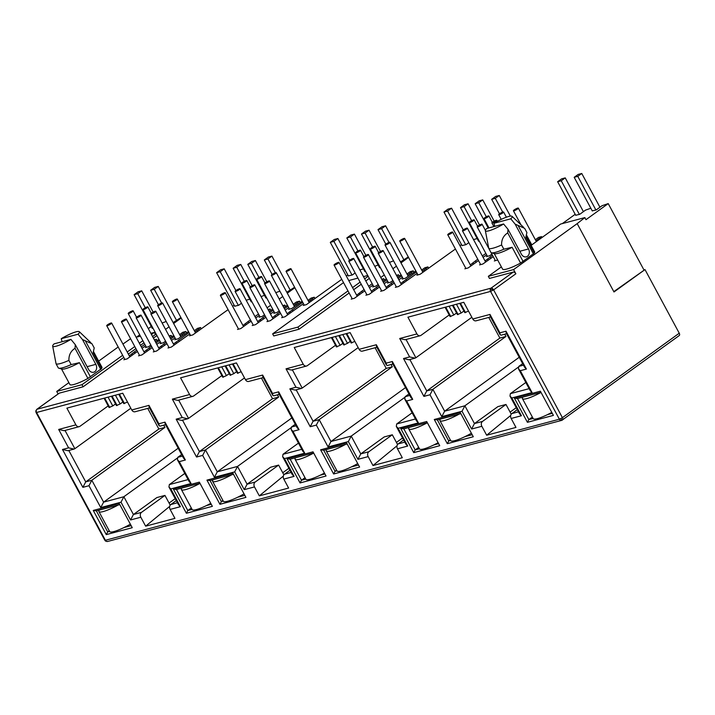 <?xml version="1.0" encoding="UTF-8"?>
<svg xmlns="http://www.w3.org/2000/svg" width="715" height="715" viewBox="0 0 715 715"><rect width="100%" height="100%" fill="white"/><g stroke="black" fill="none" stroke-linecap="round" stroke-linejoin="round"><path stroke-width="1.07" d="M562.008 420.223A2.431 1.913 -104.9 0 1 561.597 420.402A2.431 1.913 -104.9 0 1 559.38 419.205L562.41 417.667A2.431 1.43 54.1 0 1 562.392 420.018A2.431 1.43 54.1 0 1 562.097 420.161L679.232 335.558A2.431 1.43 54.1 0 0 679.25 333.208L644.993 269.573L613.988 291.979L577.184 223.616L513.593 269.591L515.864 273.791A2.431 1.43 -125.9 0 0 513.281 272.075L489.462 278.43L488.336 276.321L513.593 269.591M104.846 540.272L105.641 541.148A2.431 1.046 -56.3 0 1 105.391 540.272L104.846 540.272L36.036 412.492L36.59 412.483L105.391 540.272A2.431 1.913 75.1 0 0 107.608 541.47L561.597 420.402L562.062 420.223L560.864 418.597M105.391 540.272L559.38 419.205L490.57 291.416A2.431 1.913 -104.9 0 1 490.24 289.593A2.431 1.913 -104.9 0 1 491.026 288.163A2.431 1.43 54.1 0 1 493.6 289.879L490.57 291.416L36.59 412.483A2.431 1.913 75.1 0 1 36.251 410.66A2.431 0.706 -172 0 0 35.777 411L36.036 412.492M527.491 256.283A5.461 4.308 -104.9 0 1 526.347 256.828A5.461 4.308 -104.9 0 1 521.36 254.138L507.99 229.292L507.722 232.911C503.503 235.584 501.456 239.605 501.59 244.986L503.861 249.195L512.11 247.274L520.6 263.048L534.302 253.146L525.811 237.362L526.901 232.536L524.631 228.335L515.14 224.126L528.519 248.963A5.461 4.308 -104.9 0 1 527.491 256.283M62.107 341.734L61.24 338.695A15.176 2.699 151.7 0 1 79.347 331.715A15.176 2.699 151.7 0 1 78.078 334.209L82.448 339.518L95.828 364.355A5.461 4.308 -104.9 0 1 94.8 371.675A5.461 4.308 -104.9 0 1 93.656 372.22A5.461 4.308 -104.9 0 1 88.669 369.53L75.298 344.684L70.919 339.375A15.176 2.699 151.7 0 1 52.669 346.078A15.176 2.699 151.7 0 1 54.09 343.87L70.919 339.375M408.274 256.926L400.48 261.931M294.598 287.242L286.804 292.247M180.922 317.558L173.128 322.563M577.184 223.616L584.843 217.592L585.969 219.693L608.224 203.605L602.075 205.697L596.23 209.924L592.226 210.836M516.239 407.675L510.099 412.108M517.303 409.65L511.842 413.592A3.638 2.869 75.1 0 0 511.154 418.472L515.971 427.418L486.665 435.229L481.847 426.292A3.638 2.869 -104.9 0 1 482.536 421.412L505.979 404.458L497.899 406.612L474.447 423.566L464.884 405.789L518.196 367.251M525.82 382.48L510.349 393.661L509.992 396.083L519.564 413.851L521.405 415.737L511.154 418.472M575.191 214.303L562.339 223.589M449.208 314.957L421.001 335.344A3.638 2.869 -104.9 0 1 420.241 335.701A3.638 2.869 -104.9 0 1 416.925 333.914L407.916 317.183L463.785 302.293L472.785 319.015A3.638 2.869 75.1 0 0 476.11 320.803L490.544 316.959M476.119 262.164L475.448 260.912L477.772 259.241M482.339 255.934L485.86 253.387M402.563 437.991L396.423 442.424M403.618 439.966L398.166 443.908A3.638 2.869 75.1 0 0 397.477 448.788L402.295 457.734L372.989 465.545L368.171 456.608A3.638 2.869 -104.9 0 1 368.86 451.728L392.303 434.774L384.223 436.928L360.771 453.882L351.208 436.105L404.52 397.558M412.144 412.796L396.673 423.977L396.316 426.399L405.888 444.167L407.729 446.053L397.477 448.788M461.515 244.61L459.995 245.71M455.428 249.017L420.116 274.292L416.872 275.159M335.532 345.274L307.325 365.66A3.638 2.869 -104.9 0 1 306.565 366.017A3.638 2.869 -104.9 0 1 303.249 364.23L294.24 347.499L350.109 332.609L359.109 349.331A3.638 2.869 75.1 0 0 362.433 351.119L376.868 347.276M364.829 290.916L362.451 292.471L361.772 291.228L364.096 289.557M368.663 286.25L372.184 283.703M380.782 277.492L384.304 274.944M392.901 268.733L396.423 266.186M400.99 262.879L408.542 257.418M378.128 264.97L374.758 266.311M288.887 468.307L282.747 472.74M289.941 470.282L284.49 474.224A3.638 2.869 75.1 0 0 283.801 479.104L288.619 488.05L259.313 495.861L254.495 486.924A3.638 2.869 -104.9 0 1 255.184 482.044L278.627 465.09L270.547 467.244L247.095 484.198L237.532 466.421L290.844 427.874M298.468 443.112L282.997 454.293L282.639 456.706L292.212 474.483L294.053 476.369L283.801 479.104M347.839 274.926L346.319 276.026M341.752 279.333L306.44 304.608L303.196 305.475M221.856 375.581L193.649 395.976A3.638 2.869 -104.9 0 1 192.889 396.333A3.638 2.869 -104.9 0 1 189.573 394.537L180.564 377.815L236.433 362.925L245.433 379.647A3.638 2.869 75.1 0 0 248.757 381.435L263.192 377.592M251.153 321.232L248.775 322.787L248.096 321.544L250.42 319.864M254.987 316.566L258.508 314.019M267.106 307.808L270.627 305.26M279.225 299.049L282.747 296.502M287.314 293.195L294.866 287.734M264.452 295.286L261.082 296.627M175.211 498.623L169.071 503.056M176.265 500.598L170.814 504.54A3.638 2.869 75.1 0 0 170.125 509.42L174.943 518.366L145.637 526.177L140.819 517.231A3.638 2.869 -104.9 0 1 141.507 512.36L164.951 495.406L156.871 497.56L133.419 514.514L123.856 496.737L177.168 458.19M184.792 473.428L169.321 484.609L168.963 487.022L178.536 504.799L180.377 506.685L170.125 509.42M234.163 305.242L232.643 306.342M228.076 309.649L192.764 334.924L189.52 335.791M108.18 405.897L79.973 426.292A3.638 2.869 -104.9 0 1 79.213 426.649A3.638 2.869 -104.9 0 1 75.897 424.853L66.888 408.131L122.757 393.232L131.757 409.963A3.638 2.869 75.1 0 0 135.081 411.751L149.515 407.908M137.477 351.548L135.099 353.103L134.42 351.86L136.744 350.18M141.311 346.882L144.832 344.335M153.43 338.124L156.951 335.576M165.549 329.365L169.071 326.818M173.638 323.511L181.19 318.05M58.085 393.956L56.726 391.427L81.984 384.688L122.658 355.292M118.19 346.998L98.652 361.12M68.881 382.641L56.726 391.427M212.373 506.336L186.392 513.263L173.361 489.069L199.351 482.142L212.373 506.336M553.401 415.388L527.42 422.315L514.389 398.121L540.379 391.194L553.401 415.388M434.282 419.491L460.263 412.564L473.285 436.749L447.304 443.684L434.282 419.491L437.401 419.919L460.853 413.663M320.606 449.806L346.587 442.88L359.609 467.065L333.628 473.991L320.606 449.806L323.725 450.236L347.177 443.979M439.725 445.704L413.744 452.631L400.713 428.437L426.703 421.51L439.725 445.704M206.93 480.123L232.911 473.196L245.933 497.381L219.952 504.307L206.93 480.123L210.049 480.551L233.501 474.295M326.049 476.02L300.068 482.947L287.037 458.753L313.027 451.826L326.049 476.02M93.254 510.439L119.235 503.512L132.257 527.697L106.276 534.623L93.254 510.439L96.373 510.868L119.825 504.611M644.993 269.573L613.801 291.631M608.224 203.605L643.902 269.868M526.267 236.308L534.623 251.823A18.206 3.235 151.7 0 1 534.302 253.146M520.6 263.048A18.206 3.235 151.7 0 1 502.565 269.09L494.208 253.575M584.843 217.592L560.658 224.036L531.147 245.37M501.376 266.892L488.336 276.321M510.698 415.451L486.665 435.229M505.979 404.458L511.234 414.208M481.847 426.292L471.605 429.018L474.447 423.566L482.536 421.412M441.781 416.648L430.01 394.769L432.861 389.309L444.632 411.188L464.884 405.789L462.033 411.25L441.781 416.648L444.632 411.188L519.224 357.268M472.785 319.015L489.998 314.421L499.91 332.824L506.005 331.197L526.392 369.065L520.297 370.692L532.076 392.571L511.833 397.969L509.992 396.083M590.831 208.244L585.549 210.103L579.704 214.33L575.7 215.251M369.324 278.403L365.803 280.95M361.236 284.248L353.684 289.709M349.117 293.007L299.04 329.213L273.774 335.952L272.647 333.842L343.522 282.613M532.657 244.28L530.825 244.771M535.991 240.91L541.613 236.602L538.574 237.407L535.365 239.731M530.798 243.029L530.146 243.502M529.377 242.081L530.029 241.607M529.493 240.615L528.832 241.062M497.676 260.01L494.315 260.966M493.225 256.667L482.84 264.023L479.586 264.89M485.038 260.948L492.492 255.309M491.866 254.138L489.623 255.756L486.379 256.622M486.629 254.817L483.099 257.355M478.505 260.6L468.111 267.946L464.866 268.813M470.309 264.881L475.448 260.912M479.256 241.116L478.55 241.152M477.155 238.56L473.527 239.579M468.825 242.626L466.028 244.646L462.024 245.567M422.315 271.226L427.936 266.918L424.898 267.723L421.689 270.047M417.122 273.344L398.604 286.483L395.359 287.35M400.811 283.417L416.353 271.923M415.817 270.931L405.396 278.224L402.143 279.082M407.595 275.15L413.207 270.842L410.178 271.646L406.96 273.979M402.393 277.277L398.872 279.824M394.278 283.06L383.884 290.415L380.639 291.273M386.082 287.341L393.545 281.701M398.112 278.403L401.633 275.856M401.097 274.855L397.477 277.223M392.91 280.53L390.667 282.148L387.423 283.015M396.807 275.981L398.487 274.766L396.45 275.311M387.673 281.201L384.152 283.748M379.549 286.983L369.163 294.339L365.91 295.206M371.362 291.264L378.816 285.625M383.383 282.327L386.904 279.78M386.368 278.787L382.748 281.156M378.19 284.454L375.947 286.072L372.694 286.938M382.078 279.905L383.758 278.698L381.721 279.243M372.953 285.124L369.423 287.671M362.451 292.471L354.434 298.262L351.19 299.129M356.633 295.197L361.772 291.228M393.554 260.85L389.478 262.369M380.3 267.508L379.531 267.562M365.571 271.432L364.873 271.468M363.479 268.876L359.851 269.895M355.149 272.933L352.352 274.962L348.348 275.883M308.639 301.533L314.26 297.234L311.222 298.039L308.013 300.363M303.446 303.661L284.928 316.799L281.683 317.666M287.135 313.724L302.677 302.239M302.141 301.247L291.72 308.54L288.467 309.398M293.919 305.466L299.531 301.158L296.502 301.962L293.284 304.295M288.717 307.593L285.196 310.14M280.602 313.376L270.207 320.731L266.963 321.589M272.406 317.657L279.869 312.017M284.427 308.719L287.957 306.172M287.421 305.171L283.801 307.539M279.234 310.846L276.991 312.464L273.747 313.331M283.131 306.297L284.811 305.082L282.765 305.627M273.997 311.517L270.476 314.064M265.873 317.299L255.487 324.655L252.234 325.522M257.686 321.58L265.14 315.941M269.707 312.643L273.228 310.096M272.692 309.103L269.072 311.472M264.514 314.77L262.271 316.387L259.018 317.254M268.402 310.221L270.082 309.014L268.045 309.55M259.277 315.44L255.747 317.987M248.775 322.787L240.758 328.578L237.514 329.445M242.957 325.513L248.096 321.544M279.878 291.166L275.802 292.685M266.624 297.824L265.855 297.878M251.894 301.748L251.197 301.784M249.803 299.192L246.175 300.211M241.473 303.249L238.676 305.278L234.672 306.199M194.963 331.849L200.584 327.55L197.546 328.355L194.328 330.679M189.77 333.977L171.251 347.115L168.007 347.982M173.45 344.04L189.001 332.555M188.465 331.563L178.044 338.847L174.791 339.714M180.243 335.782L185.855 331.474L182.826 332.278L179.608 334.611M175.041 337.909L171.52 340.456M166.926 343.692L156.531 351.038L153.287 351.905M158.73 347.973L166.193 342.333M170.751 339.035L174.281 336.488M173.745 335.487L170.125 337.855M165.558 341.162L163.315 342.78L160.071 343.647M169.455 336.613L171.135 335.398L169.089 335.943M160.321 341.833L156.799 344.38M152.197 347.615L141.811 354.971L138.558 355.838M144.01 351.896L151.464 346.257M156.031 342.959L159.552 340.411M159.016 339.419L155.396 341.788M150.838 345.086L148.595 346.704L145.342 347.57M154.726 340.537L156.406 339.33L154.369 339.866M145.601 345.756L142.071 348.303M135.099 353.103L127.082 358.894L123.838 359.761M129.281 355.82L134.42 351.86M166.202 321.482L162.126 323.001M152.947 328.14L152.179 328.194M151.258 326.496L148.318 328.632M139.72 334.843L136.538 337.14M151.464 334.468L154.315 332.404L155.45 334.504L152.59 336.568M143.992 342.789L140.471 345.336M135.904 348.634L128.351 354.095M123.784 357.393L83.119 386.797L59.3 393.143A2.431 1.43 -125.9 0 0 59.014 393.286A2.431 1.43 -125.9 0 0 58.791 393.518M473.455 264.085L472.883 263.022M397.022 445.767L372.989 465.545M392.303 434.774L397.558 444.524M368.171 456.608L357.929 459.334L360.771 453.882L368.86 451.728M328.105 446.964L316.334 425.085L319.176 419.625L330.956 441.504L351.208 436.105L348.357 441.566L328.105 446.964L330.956 441.504L405.548 387.584M359.109 349.331L376.322 344.737L386.234 363.14L392.329 361.513L412.716 399.381L406.62 401.008L418.4 422.878L398.157 428.285L396.316 426.399M359.779 294.401L359.207 293.338M283.346 476.083L259.313 495.861M278.627 465.09L283.882 474.84M254.495 486.924L244.244 489.65L247.095 484.198L255.184 482.044M214.428 477.28L202.649 455.401L205.5 449.941L217.28 471.82L237.532 466.421L234.681 471.882L214.428 477.28L217.28 471.82L291.872 417.9M245.433 379.647L262.646 375.053L272.558 393.456L278.653 391.829L299.04 429.697L292.944 431.324L304.724 453.194L284.481 458.601L282.639 456.706M246.103 324.717L245.531 323.654M169.669 506.399L145.637 526.177M164.951 495.406L170.206 505.156M140.819 517.231L130.568 519.966L133.419 514.514L141.507 512.36M100.752 507.596L88.973 485.717L91.824 480.257L103.604 502.136L123.856 496.737L121.005 502.198L100.752 507.596L103.604 502.136L178.196 448.216M131.757 409.963L148.97 405.369L158.882 423.772L164.977 422.145L185.364 460.013L179.268 461.64L191.048 483.51L170.805 488.917L168.963 487.022M132.427 355.033L131.855 353.97M35.777 411L36.751 409.373A2.431 1.43 54.1 0 1 37.046 409.23L491.026 288.163L513.281 272.075M93.576 351.7L101.932 367.215A18.206 3.235 151.7 0 1 101.61 368.538L87.909 378.441A18.206 3.235 151.7 0 1 69.873 384.482L61.517 368.967M154.315 332.404L150.847 333.324M140.399 336.113L136.118 337.257M130.577 338.731L122.944 344.049M127.216 351.995L134.778 346.525M139.336 343.227L142.866 340.68M186.392 513.263L187.813 510.537L176.489 489.498L173.361 489.069M211.265 504.281L206.519 505.55M192.076 509.393L187.813 510.537L191.325 507.999M176.489 489.498L199.941 483.242M527.42 422.315L528.841 419.589L517.517 398.55L514.389 398.121M552.293 413.333L547.547 414.602M533.104 418.454L528.841 419.589L532.353 417.051M517.517 398.55L540.969 392.294M447.304 443.684L448.725 440.949L437.401 419.919M472.177 434.693L465.054 436.597M450.611 440.449L448.725 440.949L450.28 439.832M532.076 392.571L530.235 390.676L518.455 368.806L518.822 366.393L522.647 363.622M520.297 370.692L518.455 368.806M526.392 369.065L524.56 367.179L506.202 333.092L506.005 331.197M499.91 332.824L500.107 334.718L501.161 335.174L506.551 333.735M489.998 314.421L490.195 316.316L500.107 334.718M430.01 394.769L423.906 396.396L403.519 358.537L409.615 356.91L399.712 338.499L405.101 339.741L420.241 335.701M409.615 356.91L415.013 358.152L415.871 357.759L406.031 339.491M403.519 358.537L408.917 359.779L415.013 358.152M423.906 396.396L426.757 390.935L499.883 338.079L488.765 317.433M418.4 422.878L416.559 420.992L404.779 399.122L405.137 396.7L408.971 393.938M406.62 401.008L404.779 399.122M412.716 399.381L410.884 397.495L392.526 363.408L392.329 361.513M386.234 363.14L386.431 365.034L387.485 365.49L392.875 364.051M376.322 344.737L376.519 346.632L386.431 365.034M316.334 425.085L310.23 426.712L289.843 388.853L295.939 387.226L286.036 368.815L291.425 370.057L306.565 366.017M295.939 387.226L301.337 388.459L302.195 388.075L292.355 369.807M289.843 388.853L295.241 390.086L301.337 388.459M310.23 426.712L313.081 421.251L386.207 368.395L375.089 347.749M333.628 473.991L335.049 471.265L323.725 450.236M358.501 465.009L351.369 466.913M336.935 470.765L335.049 471.265L336.604 470.148M413.744 452.631L415.165 449.905L403.841 428.866L400.713 428.437M438.617 443.649L433.871 444.918M419.428 448.761L415.165 449.905L418.677 447.367M403.841 428.866L427.293 422.61M304.724 453.194L302.883 451.308L291.103 429.438L291.461 427.016L295.295 424.254M292.944 431.324L291.103 429.438M299.04 429.697L297.208 427.811L278.85 393.724L278.653 391.829M272.558 393.456L272.755 395.35L273.809 395.806L279.199 394.367M262.646 375.053L262.843 376.948L272.755 395.35M202.649 455.401L196.553 457.028L176.167 419.16L182.262 417.542L172.36 399.131L177.749 400.373L192.889 396.333M182.262 417.542L187.661 418.776L188.519 418.391L178.678 400.123M176.167 419.16L181.565 420.402L187.661 418.776M196.553 457.028L199.405 451.567L272.531 398.711L261.413 378.065M219.952 504.307L221.373 501.581L210.049 480.551M244.825 495.325L237.693 497.229M223.259 501.081L221.373 501.581L222.928 500.464M300.068 482.947L301.489 480.221L290.165 459.182L287.037 458.753M324.941 473.965L320.195 475.234M305.752 479.077L301.489 480.221L305.001 477.683M290.165 459.182L313.617 452.926M191.048 483.51L189.207 481.624L177.427 459.754L177.785 457.332L181.619 454.57M179.268 461.64L177.427 459.754M185.364 460.013L183.532 458.127L165.174 424.04L164.977 422.145M158.882 423.772L159.079 425.666L160.133 426.122L165.523 424.683M148.97 405.369L149.167 407.264L159.079 425.666M88.973 485.717L82.877 487.344L62.491 449.476L68.586 447.849L58.684 429.447L64.073 430.689L79.213 426.649M68.586 447.849L73.985 449.092L74.843 448.707L65.002 430.439M62.491 449.476L67.889 450.718L73.985 449.092M82.877 487.344L85.729 481.883L158.855 429.027L147.737 408.381M106.276 534.623L107.697 531.897L96.373 510.868M131.149 525.641L124.017 527.545M109.583 531.397L107.697 531.897L109.252 530.78M512.11 247.274A18.206 3.235 151.7 0 1 494.61 253.682L491.411 252.779A20.637 3.664 151.7 0 1 491.035 252.618L488.765 248.409L485.36 230.686A15.176 2.699 151.7 0 1 486.781 228.478L503.61 223.983A15.176 2.699 151.7 0 1 485.36 230.686M526.186 236.549A18.206 3.235 151.7 0 1 526.142 236.701A18.206 3.235 151.7 0 1 525.811 237.362M471.855 317.281L415.871 357.759M409.847 359.529L426.757 390.935L432.861 389.309L505.979 336.452L504.772 334.209M347.982 290.907L297.905 327.104L299.04 329.213M368.189 276.294L364.668 278.841M360.11 282.139L352.549 287.609M348.75 280.548L357.929 278.099M363.479 276.625L367.751 275.481M297.905 327.104L272.647 333.842M81.984 384.688L83.119 386.797M122.9 401.973L120.138 403.975L115.41 395.198M149.819 349.179L149.149 347.937M147.147 351.11L146.575 350.037M164.539 345.256L163.869 344.013M161.876 347.177L161.304 346.114M182.834 335.389L182.254 334.325M183.791 332.967L184.461 334.209M179.259 341.323L178.589 340.081M176.596 343.254L176.024 342.19M197.554 331.465L196.983 330.393M198.511 329.043L199.181 330.285M236.576 371.657L233.814 373.659L229.086 364.882M263.495 318.863L262.825 317.621M260.823 320.794L260.251 319.721M278.215 314.94L277.545 313.697M275.552 316.861L274.98 315.798M296.51 305.073L295.93 304.009M297.467 302.651L298.137 303.893M292.935 311.007L292.265 309.765M290.272 312.938L289.7 311.874M311.231 301.149L310.659 300.077M312.187 298.727L312.857 299.969M350.252 341.341L347.49 343.343L342.762 334.566M377.171 288.547L376.501 287.305M374.508 290.478L373.927 289.405M391.892 284.624L391.221 283.381M389.228 286.545L388.656 285.482M410.187 274.757L409.606 273.693M411.143 272.335L411.813 273.577M406.612 280.691L405.95 279.449M403.948 282.622L403.376 281.558M424.907 270.833L424.335 269.761M425.863 268.411L426.533 269.653M463.928 311.025L461.166 313.027L456.438 304.25M490.848 258.231L490.177 256.989M488.184 260.162L487.603 259.089M538.386 240.142L538.011 239.445M539.539 238.095L540.013 238.962M542.077 237.469L541.613 236.602M456.572 312.991L453.802 314.993L449.074 306.208M358.179 347.597L302.195 388.075M296.171 389.845L313.081 421.251L319.176 419.625L392.303 366.768L391.096 364.525M384.473 280.012L383.758 278.698M399.193 276.088L398.487 274.766M413.913 272.156L413.207 270.842M428.643 268.232L427.936 266.918M342.896 343.307L340.126 345.309L335.398 336.524M244.503 377.913L188.519 418.391M182.495 420.161L199.405 451.567L205.5 449.941L278.627 397.084L277.42 394.841M270.797 310.328L270.082 309.014M285.517 306.404L284.811 305.082M300.237 302.472L299.531 301.158M314.966 298.548L314.26 297.234M229.22 373.623L226.449 375.625L221.722 366.84M130.827 408.229L74.843 448.707M68.819 450.477L85.729 481.883L91.824 480.257L164.951 427.4L163.744 425.157M157.121 340.644L156.406 339.33M171.841 336.72L171.135 335.398M186.561 332.788L185.855 331.474M201.29 328.864L200.584 327.55M115.544 403.939L112.773 405.941L108.045 397.156M93.495 351.941A18.206 3.235 151.7 0 1 93.451 352.093A18.206 3.235 151.7 0 1 93.12 352.754L101.61 368.538M87.909 378.441L79.419 362.666A18.206 3.235 151.7 0 1 61.919 369.074L58.719 368.171A20.637 3.664 151.7 0 1 58.344 368.011L56.074 363.801A20.637 3.664 151.7 0 0 68.899 360.378C68.756 355.024 70.803 350.994 75.03 348.303L75.298 344.684M503.861 249.195A20.637 3.664 151.7 0 1 491.411 252.779M499.883 338.079L505.979 336.452M104.05 398.228L109.046 407.514L112.773 405.941M111.406 396.262L116.411 405.548L120.138 403.975M118.77 394.296L123.775 403.591L127.484 402.018M217.726 367.912L222.722 377.198L226.449 375.625M225.082 365.946L230.087 375.232L233.814 373.659M232.446 363.98L237.452 373.275L241.161 371.702M331.403 337.596L336.399 346.882L340.126 345.309M338.758 335.63L343.763 344.916L347.49 343.343M346.123 333.664L351.128 342.959L354.837 341.395M445.079 307.28L450.075 316.566L453.802 314.993M452.434 305.314L457.439 314.6L461.166 313.027M459.799 303.348L464.804 312.643L468.513 311.079M386.207 368.395L392.303 366.768M272.531 398.711L278.627 397.084M158.855 429.027L164.951 427.4M82.448 339.518L91.94 343.727L94.21 347.928L93.12 352.754M79.419 362.666L71.169 364.587A20.637 3.664 151.7 0 1 58.719 368.171M501.59 244.986A20.637 3.664 151.7 0 1 488.765 248.409M71.169 364.587L68.899 360.378M507.99 229.292L503.61 223.983M494.798 226.333L493.931 223.303A15.176 2.699 151.7 0 1 512.038 216.323A15.176 2.699 151.7 0 1 510.769 218.817L515.14 224.126M52.669 346.078L56.074 363.801M493.931 223.303L510.769 218.817M78.078 334.209L61.24 338.695M507.722 232.911L523.174 261.592M533.506 254.12L518.062 225.44M90.483 376.984L75.03 348.303M85.362 340.832L100.815 369.512M496.022 221.185A2.789 0.492 151.7 0 1 493.475 222.606A2.789 0.492 151.7 0 1 491.911 222.946A2.789 0.492 151.7 0 1 492.707 222.07A2.789 0.492 151.7 0 1 495.254 220.64A2.789 0.492 151.7 0 1 496.827 220.3A2.789 0.492 151.7 0 1 496.022 221.185M502.815 212.918A2.789 0.492 151.7 0 1 500.259 214.339A2.789 0.492 151.7 0 1 498.695 214.688A2.789 0.492 151.7 0 1 499.49 213.803A2.789 0.492 151.7 0 1 502.046 212.373A2.789 0.492 151.7 0 1 503.61 212.033A2.789 0.492 151.7 0 1 502.815 212.918M481.302 225.109A2.789 0.492 151.7 0 1 478.755 226.53A2.789 0.492 151.7 0 1 477.182 226.878A2.789 0.492 151.7 0 1 477.986 225.994A2.789 0.492 151.7 0 1 480.534 224.564A2.789 0.492 151.7 0 1 482.098 224.224A2.789 0.492 151.7 0 1 481.302 225.109M488.086 216.842A2.789 0.492 151.7 0 1 485.539 218.272A2.789 0.492 151.7 0 1 483.975 218.611A2.789 0.492 151.7 0 1 484.77 217.726A2.789 0.492 151.7 0 1 487.317 216.305A2.789 0.492 151.7 0 1 488.89 215.966A2.789 0.492 151.7 0 1 488.086 216.842M466.582 229.032A2.789 0.492 151.7 0 1 464.026 230.462A2.789 0.492 151.7 0 1 462.462 230.802A2.789 0.492 151.7 0 1 463.257 229.917A2.789 0.492 151.7 0 1 465.814 228.496A2.789 0.492 151.7 0 1 467.378 228.157A2.789 0.492 151.7 0 1 466.582 229.032M473.366 220.774A2.789 0.492 151.7 0 1 470.81 222.195A2.789 0.492 151.7 0 1 469.246 222.535A2.789 0.492 151.7 0 1 470.041 221.659A2.789 0.492 151.7 0 1 472.597 220.229A2.789 0.492 151.7 0 1 474.161 219.889A2.789 0.492 151.7 0 1 473.366 220.774M451.853 232.965A2.789 0.492 151.7 0 1 449.306 234.386A2.789 0.492 151.7 0 1 447.733 234.726A2.789 0.492 151.7 0 1 448.537 233.85A2.789 0.492 151.7 0 1 451.085 232.42A2.789 0.492 151.7 0 1 452.649 232.08A2.789 0.492 151.7 0 1 451.853 232.965M517.535 208.995A2.789 0.492 151.7 0 1 514.988 210.416A2.789 0.492 151.7 0 1 513.415 210.755A2.789 0.492 151.7 0 1 514.219 209.879A2.789 0.492 151.7 0 1 516.766 208.449A2.789 0.492 151.7 0 1 518.33 208.11A2.789 0.492 151.7 0 1 517.535 208.995M541.041 392.428A18.813 3.343 151.7 0 1 526.687 398.63A18.813 3.343 151.7 0 1 522.442 398.639A18.813 3.343 151.7 0 1 522.88 397.12M522.442 398.639L533.202 418.624A18.813 3.343 -28.3 0 0 537.448 418.615A18.813 3.343 -28.3 0 0 551.801 412.403M579.382 214.42L561.257 180.761L565.234 177.883L583.413 211.649M561.257 180.761L557.646 181.717L561.624 178.848L565.234 177.883M557.646 181.717L575.772 215.376M595.908 210.004L577.783 176.355L581.76 173.477L578.149 174.442L574.181 177.311L592.297 210.97M577.783 176.355L574.181 177.311M581.76 173.477L599.939 207.243M459.057 414.146A18.813 3.343 151.7 0 1 444.194 420.626A18.813 3.343 151.7 0 1 439.948 420.643A18.813 3.343 151.7 0 1 440.386 419.124M439.948 420.643L450.709 440.628A18.813 3.343 -28.3 0 0 454.955 440.61A18.813 3.343 -28.3 0 0 471.391 433.236M486.316 216.788L478.764 202.756L482.732 199.887L494.19 221.158M478.764 202.756L475.153 203.721L479.13 200.852L482.732 199.887M475.153 203.721L488.265 228.076M502.708 212.123L495.289 198.35L499.267 195.481L495.656 196.437L491.679 199.315L499.481 213.812M495.289 198.35L491.679 199.315M499.267 195.481L510.376 216.118M345.381 444.462A18.813 3.343 151.7 0 1 330.518 450.942A18.813 3.343 151.7 0 1 326.272 450.959A18.813 3.343 151.7 0 1 326.71 449.44M326.272 450.959L337.033 470.944A18.813 3.343 -28.3 0 0 341.278 470.926A18.813 3.343 -28.3 0 0 357.715 463.552M372.64 247.104L365.088 233.072L369.056 230.203L380.514 251.474M365.088 233.072L361.477 234.037L365.445 231.168L369.056 230.203M361.477 234.037L379.594 267.696M389.031 242.439L381.613 228.666L385.591 225.797L381.98 226.753L378.003 229.631L385.805 244.128M381.613 228.666L378.003 229.631M385.591 225.797L403.769 259.554M231.705 474.769A18.813 3.343 151.7 0 1 216.842 481.258A18.813 3.343 151.7 0 1 212.596 481.275A18.813 3.343 151.7 0 1 213.034 479.756M212.596 481.275L223.357 501.26A18.813 3.343 -28.3 0 0 227.602 501.242A18.813 3.343 -28.3 0 0 244.038 493.868M258.964 277.42L251.412 263.388L255.38 260.519L266.838 281.79M251.412 263.388L247.801 264.353L251.769 261.484L255.38 260.519M247.801 264.353L265.917 298.012M275.346 272.755L267.937 258.982L271.915 256.113L268.304 257.069L264.327 259.947L272.129 274.444A2.789 0.492 151.7 0 1 274.694 273.005A2.789 0.492 151.7 0 1 276.258 272.665A2.789 0.492 151.7 0 1 275.463 273.55A2.789 0.492 151.7 0 1 272.907 274.971A2.789 0.492 151.7 0 1 271.343 275.311A2.789 0.492 151.7 0 1 272.138 274.435M267.937 258.982L264.327 259.947M271.915 256.113L290.093 289.87M118.029 505.085A18.813 3.343 151.7 0 1 103.166 511.574A18.813 3.343 151.7 0 1 98.92 511.591A18.813 3.343 151.7 0 1 99.358 510.072M98.92 511.591L109.672 531.576A18.813 3.343 -28.3 0 0 113.926 531.558A18.813 3.343 -28.3 0 0 130.362 524.184M145.288 307.736L137.736 293.704L141.704 290.835L153.162 312.106M137.736 293.704L134.125 294.669L138.093 291.8L141.704 290.835M134.125 294.669L152.241 328.328M161.67 303.071L154.261 289.298L158.238 286.429L154.628 287.385L150.651 290.263L158.453 304.751A2.789 0.492 151.7 0 1 161.018 303.321A2.789 0.492 151.7 0 1 162.582 302.981A2.789 0.492 151.7 0 1 161.787 303.866A2.789 0.492 151.7 0 1 159.231 305.287A2.789 0.492 151.7 0 1 157.666 305.627A2.789 0.492 151.7 0 1 158.462 304.751M154.261 289.298L150.651 290.263M158.238 286.429L176.417 320.186M427.364 422.744A18.813 3.343 151.7 0 1 413.011 428.946A18.813 3.343 151.7 0 1 408.766 428.955A18.813 3.343 151.7 0 1 409.203 427.436M408.766 428.955L419.526 448.94A18.813 3.343 -28.3 0 0 423.772 448.931A18.813 3.343 -28.3 0 0 438.125 442.719M465.706 244.727L447.581 211.077L451.558 208.199L463.249 229.926M447.581 211.077L443.97 212.033L447.947 209.164L451.558 208.199M443.97 212.033L462.096 245.692M471.65 220.676L464.106 206.671L468.084 203.793L464.473 204.758L460.505 207.627L478.621 241.286M464.106 206.671L460.505 207.627M468.084 203.793L479.533 225.046M313.688 453.06A18.813 3.343 151.7 0 1 299.335 459.262A18.813 3.343 151.7 0 1 295.089 459.271A18.813 3.343 151.7 0 1 295.527 457.752M295.089 459.271L305.85 479.256A18.813 3.343 -28.3 0 0 310.096 479.247A18.813 3.343 -28.3 0 0 324.449 473.035M352.03 275.043L333.905 241.393L337.882 238.515L349.572 260.242M333.905 241.393L330.294 242.349L334.271 239.48L337.882 238.515M330.294 242.349L348.419 276.008M357.974 250.992L350.43 236.987L354.408 234.109L350.797 235.074L346.82 237.943L364.945 271.602M350.43 236.987L346.82 237.943M354.408 234.109L365.848 255.362M200.012 483.367A18.813 3.343 151.7 0 1 185.659 489.578A18.813 3.343 151.7 0 1 181.413 489.587A18.813 3.343 151.7 0 1 181.851 488.068M181.413 489.587L192.174 509.572A18.813 3.343 -28.3 0 0 196.419 509.563A18.813 3.343 -28.3 0 0 210.773 503.351M238.354 305.359L220.229 271.709L224.206 268.831L235.896 290.558A2.789 0.492 151.7 0 1 238.453 289.128A2.789 0.492 151.7 0 1 240.026 288.788A2.789 0.492 151.7 0 1 239.23 289.664A2.789 0.492 151.7 0 1 236.674 291.094A2.789 0.492 151.7 0 1 235.11 291.434A2.789 0.492 151.7 0 1 235.905 290.549M220.229 271.709L216.618 272.665L220.595 269.796L224.206 268.831M216.618 272.665L234.743 306.324M244.298 281.308L236.754 267.303L240.732 264.425L237.121 265.39L233.144 268.259L251.269 301.918M236.754 267.303L233.144 268.259M240.732 264.425L252.172 285.678M382.346 251.501A2.789 0.492 151.7 0 1 379.799 252.922A2.789 0.492 151.7 0 1 378.235 253.262A2.789 0.492 151.7 0 1 379.03 252.386A2.789 0.492 151.7 0 1 381.578 250.956A2.789 0.492 151.7 0 1 383.151 250.616A2.789 0.492 151.7 0 1 382.346 251.501M389.139 243.234A2.789 0.492 151.7 0 1 386.583 244.655A2.789 0.492 151.7 0 1 385.019 245.004A2.789 0.492 151.7 0 1 385.814 244.119A2.789 0.492 151.7 0 1 388.37 242.689A2.789 0.492 151.7 0 1 389.934 242.349A2.789 0.492 151.7 0 1 389.139 243.234M367.626 255.425A2.789 0.492 151.7 0 1 365.079 256.846A2.789 0.492 151.7 0 1 363.506 257.194A2.789 0.492 151.7 0 1 364.31 256.31A2.789 0.492 151.7 0 1 366.858 254.88A2.789 0.492 151.7 0 1 368.422 254.54A2.789 0.492 151.7 0 1 367.626 255.425M374.41 247.158A2.789 0.492 151.7 0 1 371.863 248.588A2.789 0.492 151.7 0 1 370.29 248.927A2.789 0.492 151.7 0 1 371.094 248.042A2.789 0.492 151.7 0 1 373.641 246.621A2.789 0.492 151.7 0 1 375.214 246.282A2.789 0.492 151.7 0 1 374.41 247.158M352.906 259.348A2.789 0.492 151.7 0 1 350.35 260.778A2.789 0.492 151.7 0 1 348.786 261.118A2.789 0.492 151.7 0 1 349.581 260.233A2.789 0.492 151.7 0 1 352.138 258.812A2.789 0.492 151.7 0 1 353.702 258.473A2.789 0.492 151.7 0 1 352.906 259.348M359.69 251.09A2.789 0.492 151.7 0 1 357.134 252.511A2.789 0.492 151.7 0 1 355.57 252.851A2.789 0.492 151.7 0 1 356.365 251.975A2.789 0.492 151.7 0 1 358.921 250.545A2.789 0.492 151.7 0 1 360.485 250.205A2.789 0.492 151.7 0 1 359.69 251.09M338.177 263.281A2.789 0.492 151.7 0 1 335.63 264.702A2.789 0.492 151.7 0 1 334.057 265.042A2.789 0.492 151.7 0 1 334.861 264.166A2.789 0.492 151.7 0 1 337.409 262.736A2.789 0.492 151.7 0 1 338.973 262.396A2.789 0.492 151.7 0 1 338.177 263.281M403.859 239.31A2.789 0.492 151.7 0 1 401.312 240.732A2.789 0.492 151.7 0 1 399.739 241.071A2.789 0.492 151.7 0 1 400.543 240.195A2.789 0.492 151.7 0 1 403.09 238.765A2.789 0.492 151.7 0 1 404.654 238.426A2.789 0.492 151.7 0 1 403.859 239.31M268.67 281.817A2.789 0.492 151.7 0 1 266.123 283.238A2.789 0.492 151.7 0 1 264.559 283.578A2.789 0.492 151.7 0 1 265.354 282.702A2.789 0.492 151.7 0 1 267.902 281.272A2.789 0.492 151.7 0 1 269.475 280.932A2.789 0.492 151.7 0 1 268.67 281.817M253.95 285.741A2.789 0.492 151.7 0 1 251.403 287.162A2.789 0.492 151.7 0 1 249.83 287.502A2.789 0.492 151.7 0 1 250.625 286.626A2.789 0.492 151.7 0 1 253.181 285.196A2.789 0.492 151.7 0 1 254.746 284.856A2.789 0.492 151.7 0 1 253.95 285.741M260.734 277.474A2.789 0.492 151.7 0 1 258.187 278.904A2.789 0.492 151.7 0 1 256.614 279.243A2.789 0.492 151.7 0 1 257.418 278.358A2.789 0.492 151.7 0 1 259.965 276.937A2.789 0.492 151.7 0 1 261.538 276.598A2.789 0.492 151.7 0 1 260.734 277.474M246.014 281.406A2.789 0.492 151.7 0 1 243.457 282.827A2.789 0.492 151.7 0 1 241.893 283.167A2.789 0.492 151.7 0 1 242.689 282.291A2.789 0.492 151.7 0 1 245.245 280.861A2.789 0.492 151.7 0 1 246.809 280.521A2.789 0.492 151.7 0 1 246.014 281.406M224.501 293.597A2.789 0.492 151.7 0 1 221.954 295.018A2.789 0.492 151.7 0 1 220.381 295.358A2.789 0.492 151.7 0 1 221.185 294.482A2.789 0.492 151.7 0 1 223.732 293.052A2.789 0.492 151.7 0 1 225.297 292.712A2.789 0.492 151.7 0 1 224.501 293.597M290.183 269.627A2.789 0.492 151.7 0 1 287.636 271.048A2.789 0.492 151.7 0 1 286.063 271.387A2.789 0.492 151.7 0 1 286.867 270.511A2.789 0.492 151.7 0 1 289.414 269.081A2.789 0.492 151.7 0 1 290.978 268.742A2.789 0.492 151.7 0 1 290.183 269.627M154.994 312.124A2.789 0.492 151.7 0 1 152.447 313.554A2.789 0.492 151.7 0 1 150.883 313.894A2.789 0.492 151.7 0 1 151.678 313.018A2.789 0.492 151.7 0 1 154.226 311.588A2.789 0.492 151.7 0 1 155.798 311.248A2.789 0.492 151.7 0 1 154.994 312.124M140.274 316.057A2.789 0.492 151.7 0 1 137.727 317.478A2.789 0.492 151.7 0 1 136.154 317.818A2.789 0.492 151.7 0 1 136.949 316.942A2.789 0.492 151.7 0 1 139.505 315.512A2.789 0.492 151.7 0 1 141.07 315.172A2.789 0.492 151.7 0 1 140.274 316.057M147.058 307.79A2.789 0.492 151.7 0 1 144.51 309.22A2.789 0.492 151.7 0 1 142.937 309.559A2.789 0.492 151.7 0 1 143.742 308.674A2.789 0.492 151.7 0 1 146.289 307.253A2.789 0.492 151.7 0 1 147.862 306.914A2.789 0.492 151.7 0 1 147.058 307.79M125.554 319.98A2.789 0.492 151.7 0 1 122.998 321.41A2.789 0.492 151.7 0 1 121.434 321.75A2.789 0.492 151.7 0 1 122.229 320.865A2.789 0.492 151.7 0 1 124.776 319.444A2.789 0.492 151.7 0 1 126.349 319.105A2.789 0.492 151.7 0 1 125.554 319.98M132.338 311.713A2.789 0.492 151.7 0 1 129.781 313.143A2.789 0.492 151.7 0 1 128.217 313.483A2.789 0.492 151.7 0 1 129.013 312.607A2.789 0.492 151.7 0 1 131.569 311.177A2.789 0.492 151.7 0 1 133.133 310.837A2.789 0.492 151.7 0 1 132.338 311.713M110.825 323.913A2.789 0.492 151.7 0 1 108.278 325.334A2.789 0.492 151.7 0 1 106.705 325.674A2.789 0.492 151.7 0 1 107.509 324.798A2.789 0.492 151.7 0 1 110.056 323.368A2.789 0.492 151.7 0 1 111.62 323.028A2.789 0.492 151.7 0 1 110.825 323.913M176.507 299.934A2.789 0.492 151.7 0 1 173.959 301.364A2.789 0.492 151.7 0 1 172.387 301.703A2.789 0.492 151.7 0 1 173.191 300.827A2.789 0.492 151.7 0 1 175.738 299.397A2.789 0.492 151.7 0 1 177.302 299.058A2.789 0.492 151.7 0 1 176.507 299.934M490.24 289.593A2.431 0.706 8 0 1 493.6 289.879L562.41 417.667L679.25 333.208M515.864 273.791L493.6 289.879M471.605 429.018L462.033 411.25M399.712 338.499L416.925 333.914M511.833 397.969L521.405 415.737M357.929 459.334L348.357 441.566M286.036 368.815L303.249 364.23M398.157 428.285L407.729 446.053M244.244 489.65L234.681 471.882M172.36 399.131L189.573 394.537M284.481 458.601L294.053 476.369M130.568 519.966L121.005 502.198M58.684 429.447L75.897 424.853M170.805 488.917L180.377 506.685M511.842 413.592L518.473 411.822M529.145 388.656L510.349 393.661M59.3 393.143L37.046 409.23A2.431 1.913 75.1 0 0 36.251 410.66M398.166 443.908L404.797 442.138M415.469 418.972L396.673 423.977M284.49 474.224L291.121 472.454M301.793 449.279L282.997 454.293M170.814 504.54L177.445 502.77M188.117 479.595L169.321 484.609M523.469 365.151L518.822 366.393M409.784 395.467L405.137 396.7M296.108 425.783L291.461 427.016M182.432 456.099L177.785 457.332M109.592 407.514L104.524 398.094M112.032 396.092L117.099 405.512M124.321 403.582L119.253 394.171M223.268 377.198L218.2 367.778M225.708 365.776L230.775 375.196M237.997 373.266L232.929 363.855M336.944 346.882L331.876 337.462M339.384 335.46L344.451 344.88M351.673 342.95L346.605 333.539M450.62 316.566L445.552 307.146M453.06 305.144L458.127 314.564M465.349 312.634L460.281 303.223M460.424 303.187L465.492 312.598M457.984 314.6L452.917 305.189M445.695 307.11L450.772 316.522M346.748 333.503L351.816 342.914M344.308 344.916L339.241 335.505M332.019 337.426L337.096 346.838M233.072 363.819L238.14 373.23M230.632 375.232L225.565 365.821M218.343 367.742L223.42 377.154M119.396 394.135L124.464 403.546M116.956 405.548L111.889 396.137M104.667 398.058L109.744 407.47M528.519 248.963L519.823 251.278M95.828 364.355L87.132 366.67M105.641 541.148L107.608 541.47M36.751 409.373L59.014 393.286M526.142 236.701L526.303 236.191M93.451 352.093L93.611 351.583M512.038 216.323L523.523 227.254M79.347 331.715L90.823 342.646M493.868 226.584L491.911 222.946M497.381 221.337L496.827 220.3M501.224 219.38L498.695 214.688M506.39 217.199L503.61 212.033M495.388 260.68L491.053 252.627M488.756 248.373L477.182 226.878M485.387 230.337L482.098 224.224M488.971 227.888L483.975 218.611M492.331 222.356L488.89 215.966M480.659 264.604L462.462 230.802M485.61 262.021L467.378 228.157M487.442 256.336L469.246 222.535M477.602 226.289L474.161 219.889M465.939 268.527L447.733 234.726M470.89 265.944L452.649 232.08M531.62 244.557L526.571 235.181M521.021 224.876L513.415 210.755M536.366 241.599L518.33 208.11M396.432 287.064L378.235 253.262M401.383 284.481L383.151 250.616M403.215 278.796L385.019 245.004M408.167 276.213L389.934 242.349M381.712 290.987L363.506 257.194M386.654 288.404L368.422 254.54M388.495 282.729L370.29 248.927M378.655 252.672L375.214 246.282M366.983 294.92L348.786 261.118M371.934 292.337L353.702 258.473M373.766 286.652L355.57 252.851M363.926 256.605L360.485 250.205M352.263 298.843L334.057 265.042M357.214 296.26L338.973 262.396M417.944 274.873L399.739 241.071M422.887 272.29L404.654 238.426M282.756 317.38L264.559 283.578M287.707 314.797L269.475 280.932M289.539 309.112L271.343 275.311M294.491 306.529L276.258 272.665M268.036 321.303L249.83 287.502M272.978 318.72L254.746 284.856M274.819 313.045L256.614 279.243M264.979 282.988L261.538 276.598M253.307 325.236L235.11 291.434M258.258 322.653L240.026 288.788M260.09 316.968L241.893 283.167M250.25 286.921L246.809 280.521M238.587 329.159L220.381 295.358M243.538 326.576L225.297 292.712M304.268 305.189L286.063 271.387M309.211 302.606L290.978 268.742M169.08 347.696L150.883 313.894M174.031 345.113L155.798 311.248M175.863 339.428L157.666 305.627M180.815 336.845L162.582 302.981M154.36 351.619L136.154 317.818M159.302 349.036L141.07 315.172M161.143 343.361L142.937 309.559M151.303 313.304L147.862 306.914M139.631 355.552L121.434 321.75M144.582 352.96L126.349 319.105M146.414 347.284L128.217 313.483M136.574 317.237L133.133 310.837M124.91 359.475L106.705 325.674M129.853 356.892L111.62 323.028M190.592 335.505L172.387 301.703M195.535 332.922L177.302 299.058"/></g></svg>
